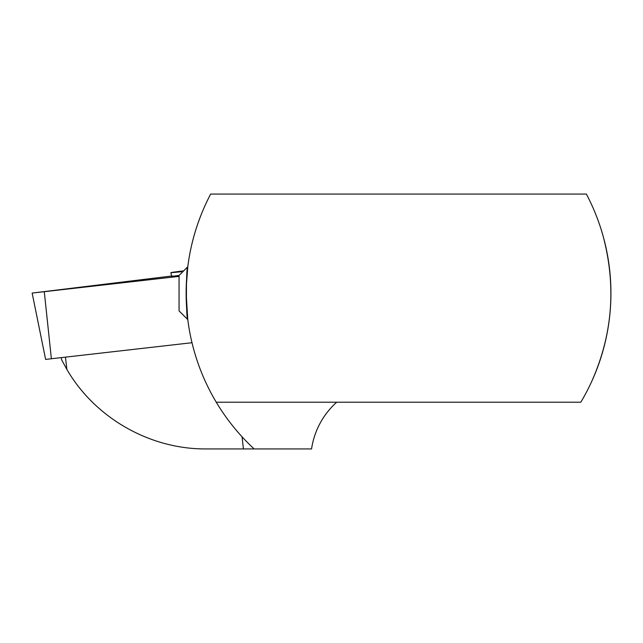 <?xml version="1.0" encoding="UTF-8"?>
<svg xmlns="http://www.w3.org/2000/svg" width="643" height="643" viewBox="0 0 643 643"><rect width="100%" height="100%" fill="white"/><g stroke="black" fill="none" stroke-linecap="round" stroke-linejoin="round"><path stroke-width="0.96" d="M65.49 357.195L66.88 369.452C95.076 417.982 149.835 449.28 205.961 448.935L254.13 448.935A212.391 212.391 0 0 1 210.679 194.065L586.384 194.065A212.391 212.391 0 0 1 580.806 402.213L216.257 402.213M61.358 357.661L61.591 359.726L66.88 369.452M187.748 319.274L186.14 293.184M186.213 287.517L187.788 266.749C185.964 266.122 185.972 320.294 187.788 319.611L179.059 310.882L179.059 275.477L187.788 266.749M198.285 222.382L200.375 216.715M603.158 236.262C616.484 286.617 612.522 335.333 591.287 382.384M601.663 231.126L603.247 236.592M597.435 218.692L598.778 222.382M336.707 402.213A77.875 77.875 0 0 0 311.566 448.935L254.13 448.935M183.673 270.864A43.764 0.434 -6.5 0 0 170.901 272.624L170.901 272.624A43.764 0.434 -6.5 0 0 182.982 271.555M191.992 342.719L45.621 359.405L32.15 293.071L179.059 276.386L171.528 276.032L32.15 293.071M179.1 275.437A43.491 0.426 -6.5 0 0 171.617 276.53A43.491 0.426 -6.5 0 0 174.92 276.321A43.491 0.426 -6.5 0 0 179.059 275.927M242.049 436.798L243.424 448.935M44.295 291.801L51.384 358.802M171.617 276.53L170.901 272.624"/></g></svg>
